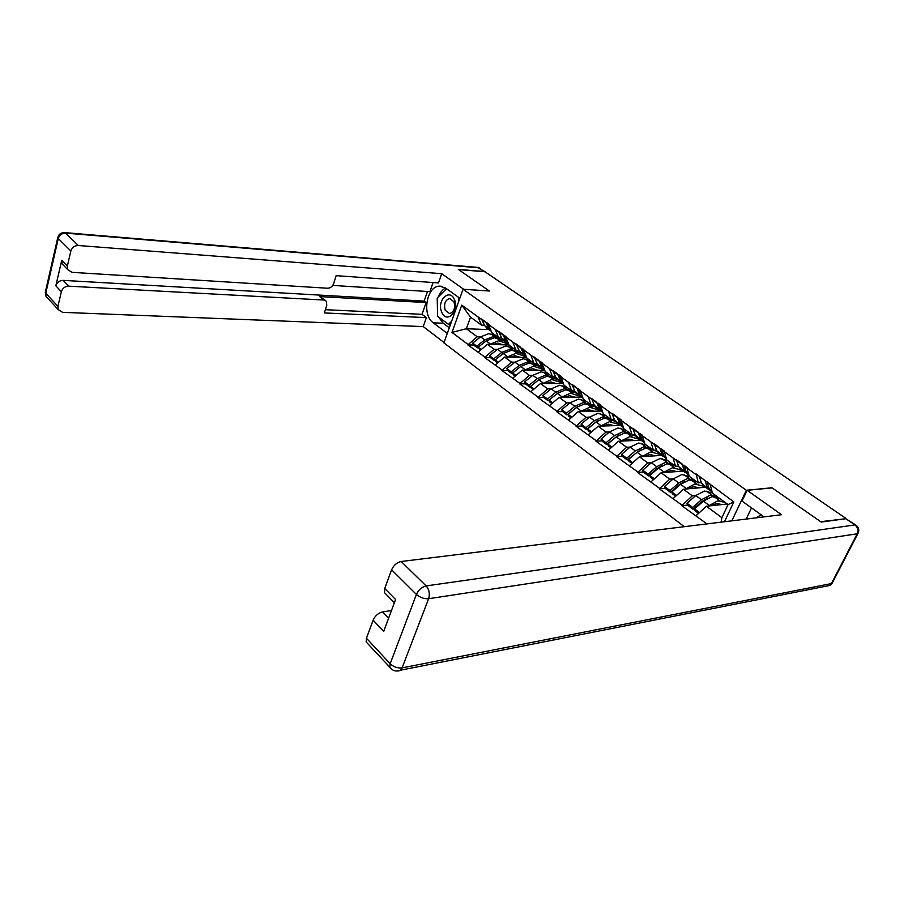 <?xml version="1.0" encoding="UTF-8"?>
<svg xmlns="http://www.w3.org/2000/svg" width="904" height="904" viewBox="0 0 904 904"><rect width="100%" height="100%" fill="white"/><g stroke="black" fill="none" stroke-linecap="round" stroke-linejoin="round"><path stroke-width="1.36" d="M845.568 518.76L820.696 521.698L771.982 487.776L746.354 490.262L463.063 289.246L443.909 342.865L684.283 526.693M746.354 490.262L731.833 520.851M724.477 521.755L733.845 501.901L696.227 473.99L698.227 482.849L701.301 482.589M706.939 523.902L681.785 505.709L687.526 505.11M695.854 495.482L692.294 495.821L681.785 505.709M682.023 505.189L659.332 488.838L665.095 488.318M673.277 478.849L669.728 479.143L659.332 488.838M659.558 488.318L637.557 472.464L643.343 472.046M651.377 462.724L647.852 462.961L637.557 472.464M637.783 471.956L616.438 456.599L622.234 456.249M646.281 445.05L638.687 443.028L630.122 447.096L626.63 447.265L616.438 456.599M616.664 456.091L595.951 441.186L601.759 440.926M625.692 430.067L618.042 427.965L609.511 431.897L606.03 432.033L595.951 441.186M596.154 440.689L576.051 426.236L581.86 426.033M589.487 417.151L586.029 417.241L576.051 426.236M576.255 425.739L556.717 411.704L562.537 411.58M570.028 402.811L566.593 402.868L556.717 411.704M556.92 411.207L537.936 397.579L543.756 397.523M551.124 388.889L547.711 388.901L537.936 397.579M538.129 397.093L519.676 383.861L525.495 383.85M532.75 375.352L529.348 375.329L519.676 383.861M519.856 383.375L501.912 370.504L507.732 370.561M514.873 362.176L511.494 362.12L501.912 370.504M502.093 370.03L484.634 357.521L490.443 357.634M497.482 349.362L494.126 349.272L484.634 357.521M484.815 357.046L467.82 344.876L473.628 345.046M480.555 336.887L477.21 336.774L467.82 344.876M467.989 344.413L451.977 332.378L461.752 305.134L478.035 316.908L481.493 325.124L484.51 325.259M695.99 474.521L478.035 316.908M705.561 487.222L683.39 489.245L692.294 495.821M698.227 482.849L689.244 476.318L686.95 467.989M683.39 489.245L673.152 498.522M683.345 471.086L661.095 472.758L669.728 479.143M673.084 457.966L675.48 466.294L678.554 466.08M675.48 466.294L666.768 459.966L664.327 451.627M661.095 472.758L650.97 481.855M661.796 455.413L639.478 456.769L647.852 462.961M650.88 441.909L653.422 450.248L656.496 450.079M653.422 450.248L644.981 444.101L642.394 435.762M639.478 456.769L629.444 465.696M640.879 440.203L618.494 441.254L626.63 447.265M629.353 426.338L632.032 434.677L635.105 434.553M632.032 434.677L623.839 428.722L621.116 420.383M618.494 441.254L608.573 450.011M620.562 425.422L598.132 426.191L606.03 432.033M608.471 411.23L611.262 419.569L614.336 419.479M611.262 419.569L603.307 413.783L600.471 405.444M598.132 426.191L588.301 434.79M600.764 411.071L578.357 411.569L586.029 417.241M588.199 396.573L591.103 404.902L594.165 404.845M591.103 404.902L583.385 399.274L580.436 390.957M578.357 411.569L568.627 420.01M581.532 397.116L559.147 397.364L566.593 402.868M568.514 382.335L571.52 390.652L574.582 390.63M571.52 390.652L564.017 385.183L560.966 376.878M559.147 397.364L549.508 405.647M562.943 383.545L540.468 383.545L547.711 388.901M549.383 368.504L552.502 376.798L555.553 376.821M552.502 376.798L545.202 371.499L542.05 363.205M540.468 383.545L530.919 391.681M540.411 361.385L544.762 370.335L522.309 370.12L529.348 375.329M530.795 355.057L534.004 363.34L537.055 363.385M534.004 363.34L526.908 358.187L523.665 349.904M522.309 370.12L512.851 378.109M526.636 357.487L504.647 357.057L511.494 362.12M512.715 341.983L516.014 350.255L519.054 350.334M516.014 350.255L509.121 345.238L505.788 336.977M504.647 357.057L495.279 364.911M509.008 344.955L487.459 344.345L494.126 349.272M495.143 329.271L498.522 337.52L501.55 337.621M498.522 337.52L491.81 332.638L488.397 324.4M487.459 344.345L478.182 352.063M488.781 329.61L466.351 328.728L477.21 336.774M481.493 325.124L470.543 317.157L466.351 328.728L451.977 332.378M461.752 305.134L470.543 317.157M463.063 289.246L489.369 291.02L458.599 269.595L484.951 271.742L845.794 518.32M727.279 504.003L706.374 506.24L721.889 517.709L728.07 504.579L712.431 493.188L710.295 484.872M706.374 506.24L696.046 515.721M721.889 517.709L721.087 522.173M733.845 501.901L728.07 504.579M574.887 397.184L569.463 395.647L564.424 397.308L574.854 397.172M584.21 411.094L593.16 410.902M604.674 425.264L611.963 425.016M611.375 440.474L611.985 440.451M625.941 439.807L631.286 439.559M632.303 455.65L633.06 455.605M648.383 454.701L651.027 454.542M653.886 471.266L654.801 471.199M676.158 487.346L677.254 487.245M699.154 503.89L700.43 503.754M504.681 341.17L494.431 337.7L486.16 340.91L478.193 347.192L481.267 349.498M508.681 344.142L498.612 340.751L489.787 344.413M503.144 344.786L497.742 343.102L492.816 344.492M496.737 336.22L488.883 333.644L480.623 336.83L472.679 343.079L476.792 346.153L477.459 347.904L478.227 347.294M503.279 340.153L493.03 336.672L484.759 339.881L476.792 346.153M487.425 328.627L484.725 325.7L488.883 328.717L491.335 331.508M488.883 328.717L485.697 321.971L481.516 318.954L484.725 325.7M501.799 338.164L500.285 337.576M472.679 343.079L473.346 344.831L477.459 347.904M478.193 347.192L480.465 350.164M487.199 322.92L491.211 331.203M487.109 322.988L488.533 324.016M521.766 353.6L511.551 350.198L503.234 353.498L495.189 359.905L498.398 362.301M525.913 356.662L515.845 353.328L506.963 357.103M520.354 357.362L514.941 355.701L509.992 357.159M513.687 348.56L505.856 346.029L497.539 349.306L489.527 355.667L493.753 358.832L494.398 360.594L495.211 359.95M520.478 352.605L510.105 349.136L501.788 352.436L493.753 358.832M504.432 340.989L501.754 338.073L506.037 341.181L508.647 344.062M506.037 341.181L502.906 334.412L498.612 331.305L501.754 338.073M519.19 350.628L518.342 350.311M489.527 355.667L490.171 357.43L494.398 360.594M495.189 359.905L495.833 361.656L497.584 362.979M504.455 335.395L508.59 343.916M504.364 335.463L505.935 336.593M539.326 366.357L529.134 363.035L520.772 366.436L512.658 372.957L516.003 375.454M543.564 369.499L533.552 366.256L524.614 370.143M538.038 370.278L532.614 368.651L527.642 370.177M531.089 361.227L523.28 358.752L514.93 362.131L506.839 368.606L511.189 371.849L511.811 373.623L520.421 366.719M538.23 365.431L527.653 361.95L519.291 365.352L511.189 371.849M521.913 353.701L519.258 350.786L526.433 356.956L522.094 348.277L523.811 349.52M523.653 353.972L520.602 347.204L516.195 344.006L519.258 350.786M506.839 368.606L507.472 370.369L511.811 373.623M512.658 372.957L513.28 374.719L515.19 376.143M557.361 379.477L547.202 376.233L538.807 379.736L530.614 386.37L534.094 388.98M561.836 382.742L551.745 379.544L542.75 383.545M556.209 383.545L550.785 381.963L545.779 383.545M548.977 374.233L541.18 371.826L532.795 375.307L524.636 381.906L529.1 385.24L529.71 387.014L539.225 379.409M556.514 378.618L545.677 375.115L537.281 378.618L529.1 385.24M539.869 366.764L537.258 363.849L544.547 370.12M541.778 367.137L538.795 360.346L534.253 357.069L537.258 363.849M524.636 381.906L525.247 383.669L529.71 387.014M530.614 386.37L531.224 388.144L533.281 389.68M540.332 361.464L542.208 362.809M575.995 392.98L565.78 389.793L557.339 393.421L549.078 400.167L552.717 402.89M580.549 396.336L570.447 393.206L561.407 397.331M567.35 387.613L559.587 385.273L551.169 388.856L542.92 395.579L547.519 399.003L548.106 400.777L558.401 392.607M575.441 392.313L564.22 388.652L555.779 392.257L547.519 399.003M558.344 380.188L555.757 377.284L563.181 383.658M560.401 380.663L557.497 373.872L552.83 370.493L555.757 377.284M542.92 395.579L543.519 397.342L548.106 400.777M549.078 400.167L549.666 401.941L551.881 403.602M559.169 374.934L563.61 384.064M559.079 375.013L561.124 376.482M595.307 406.936L584.888 403.749L576.413 407.478L568.074 414.371L571.859 417.196M599.747 410.292L589.69 407.252L580.594 411.523M594.097 411.218L588.673 409.715L583.611 411.456M586.255 401.365L578.526 399.093L570.062 402.788L561.746 409.636L566.469 413.173L567.034 414.947L578.051 406.258M591.001 404.822L583.283 402.574L574.808 406.291L566.469 413.173M577.34 393.997L574.786 391.116L582.334 397.579M579.566 394.585L576.752 387.782L571.949 384.313L574.786 391.116M595.013 406.54L591.216 404.902M561.746 409.636L562.311 411.41L567.034 414.947M568.074 414.371L568.639 416.145L571.023 417.93M578.47 388.878L582.99 398.178M578.379 388.957L580.594 390.562M441.74 312.185C446.406 324.299 459.899 311.304 454.486 299.687C449.638 287.596 436.406 300.795 441.74 312.185M445.22 310.309L449.683 313.631C454.09 311.891 455.503 307.936 453.944 301.755L449.548 298.456C445.107 300.151 443.661 304.106 445.22 310.309M458.803 297.518L458.87 300.976M451.593 321.349L448.463 324.366L437.592 316.253L437.208 298.015L446.553 288.704M450.486 324.457L448.463 324.366M756.365 517.834L761.123 514.805M447.288 333.406L433.265 322.818C421.682 315.112 426.552 286.082 439.525 286.139L445.514 287.969L459.842 298.263M485.787 272.319L484.171 271.494L458.294 269.392L489.267 290.952L463.571 289.28M463.594 289.212L441.706 273.686L438.485 282.918L336.164 275.663L333.678 283.517C332.457 286.534 330.457 288.105 327.7 288.24L72.004 272.341L67.687 269.607L62.082 263.878L61.721 260.352L55.833 285.833C57.008 282.342 59.461 280.522 63.167 280.376L424.123 301.1L427.456 291.495M332.74 285.404L429.897 291.653L433.061 282.534M424.123 301.1L426.1 302.569L422.021 314.332L426.372 317.62L423.241 326.593L62.591 312.343L58.206 309.563L57.946 306.343L61.37 291.676L55.833 285.833M444.033 342.492L423.241 326.593M441.706 273.686L78.309 245.504C74.557 245.583 72.071 247.425 70.851 251.018L67.348 266.058L67.687 269.607M63.167 280.376L68.749 286.172L323.971 300.038L326.231 301.088L326.796 305.224L324.355 312.931L426.372 317.62M68.749 286.172C65.02 286.331 62.568 288.161 61.37 291.676M323.971 300.038L319.688 296.568L426.1 302.569M64.161 266.013L62.082 263.878M319.688 296.568L325.44 300.444M325.383 309.688L422.021 314.332M449.288 327.79L443.231 323.236L433.265 322.818M445.536 287.98C442.429 289.709 440.033 292.681 438.327 296.896M437.253 300.331L437.547 314.343M438.485 316.92L443.231 323.236M448.892 324.389L450.169 325.338M764.027 516.885L742.026 501.076L747.133 490.307L781.564 514.726L401.184 561.497L426.134 585.916L854.924 524.93L845.85 518.726L821.205 522.049L772.14 487.889L747.133 490.307M751.518 507.901L746.162 519.088M391.466 610.539L382.561 611.929L388.618 618.212M368.03 643.976L366.165 641.964L366.47 638.258L373.103 620.189C375.126 615.76 378.279 613.002 382.561 611.929M386.46 594.64L384.471 592.617L384.742 588.493L391.613 569.791C393.681 565.226 396.879 562.457 401.184 561.497M373.103 620.189L383.714 631.365L395.579 599.51L384.742 588.493M845.85 518.726L855.783 525.032M615.228 421.298L604.55 418.111L596.041 421.953L587.623 428.971L591.578 431.931M619.489 424.643L609.499 421.716L600.346 426.123M613.861 425.66L608.448 424.202L603.352 426.021M605.691 415.512L597.996 413.32L589.498 417.128L581.102 424.1L585.973 427.739L586.515 429.513L598.222 420.36M610.573 419.06L602.9 416.891L594.38 420.733L585.973 427.739M596.877 408.201L594.369 405.331L602.053 411.908M599.284 408.913L596.561 402.099L591.611 398.528L594.369 405.331M615.149 421.174L611.985 419.546M581.102 424.1L581.656 425.886L586.515 429.513M587.623 428.971L588.165 430.756L590.73 432.666M598.324 403.24L600.957 410.122L602.934 412.676M598.233 403.32L600.64 405.048M633.41 434.621L635.546 435.999L624.8 432.892L616.245 436.858L607.748 444.011L611.872 447.096M639.806 439.423L629.885 436.598L620.675 441.152M634.212 440.519L628.8 439.118L623.67 441.016M630.721 433.728L623.082 431.637L614.539 435.604L606.053 442.745L606.561 444.519L618.935 434.914M616.991 422.835L614.528 419.976L622.359 426.654M619.602 423.66L616.969 416.857L611.872 413.173L614.528 419.976M614.539 435.604L609.511 431.897L601.036 439.005L601.567 440.779L606.561 444.519M601.036 439.005L606.053 442.745M607.748 444.011L608.268 445.796L611.014 447.853M618.777 418.021L621.319 424.903L623.466 427.592M618.686 418.1L621.285 419.976M653.208 450.09L645.637 448.101L637.06 452.215L628.483 459.503L632.789 462.724M660.734 454.633L650.88 451.932L641.625 456.633M655.174 455.819L649.761 454.475L644.608 456.452M651.456 448.813L643.874 446.825L635.297 450.915L626.732 458.192L627.218 459.978L640.224 449.943M637.716 437.898L635.297 435.061L643.264 441.841M640.507 438.847L637.987 432.044L632.744 428.247L635.297 435.061M655.027 450.158L656.315 451.096L653.649 450.237M635.297 450.915L630.122 447.096L621.568 454.339L622.065 456.124L627.218 459.978M621.568 454.339L626.732 458.192M628.483 459.503L628.969 461.289L631.919 463.492M639.851 433.253L642.281 440.135L644.608 442.926L643.524 442.124M639.761 433.332L642.563 435.355M674.621 465.684L667.107 463.786L658.496 468.023L649.84 475.47L654.338 478.826M682.283 470.306L672.508 467.73L663.197 472.6M676.757 471.572L671.367 470.295L666.169 472.374M667.48 460.486L659.954 458.554L651.343 462.746L642.721 470.148L648.032 474.125L648.496 475.899L657.14 468.475L662.112 465.458M672.813 464.362L665.299 462.464L656.688 466.69L648.032 474.125M659.05 453.412L656.688 450.599L664.813 457.492M662.067 454.509L659.649 447.706L654.236 443.796L656.688 450.599M677.073 466.181L676.395 466.238M642.721 470.148L643.185 471.922L648.496 475.899M649.84 475.47L650.304 477.244L653.468 479.617M661.581 448.949L663.886 455.831L666.237 458.644M661.491 449.028L664.508 451.209M696.69 481.742L689.244 479.945L680.599 484.329L671.864 491.923L676.554 495.437M704.487 486.454L694.814 484.013L685.447 489.053M699.007 487.821L693.628 486.601L688.407 488.781M689.334 476.385L681.865 474.555L673.231 478.894L664.519 486.442L670 490.533L670.44 492.318L679.153 484.736L684.644 481.47M694.826 480.386L687.379 478.589L678.734 482.951L670 490.533M681.051 469.413L678.734 466.611L687.017 473.628M684.283 470.645L681.989 463.854L676.418 459.82L678.734 466.611M664.519 486.442L664.96 488.216L670.44 492.318M671.864 491.923L672.293 493.708L675.672 496.239M683.978 465.131L686.17 472.012L688.464 474.803M683.887 465.221L687.13 467.571M719.437 498.296L712.069 496.612L703.402 501.144L694.577 508.907L699.481 512.568M725.166 502.454L717.81 500.805L708.397 506.025M721.957 504.568L716.589 503.426L711.335 505.709M712.363 492.917L704.453 491.053L695.797 495.539L686.995 503.234L692.656 507.472L693.063 509.246L701.854 501.505L707.843 498.014M717.516 496.895L710.137 495.211L701.47 499.72L692.656 507.472M703.741 485.9L701.481 483.131L709.934 490.262M707.21 487.29L705.041 480.51L699.289 476.351L701.481 483.131M686.995 503.234L687.413 505.02L693.063 509.246M694.577 508.907L694.973 510.681L698.589 513.382M707.086 481.832L709.143 488.702L711.38 491.46M706.996 481.922L710.487 484.454M496.703 338.141L500.884 341.181M491.154 334.084L495.302 337.113M480.623 336.83L484.759 339.881M486.16 340.91L490.33 343.983M513.822 350.616L518.116 353.746M508.116 346.458L512.376 349.565M497.539 349.306L501.788 352.436M503.234 353.498L507.517 356.662M507.483 342.232L508.082 342.661M531.394 363.431L535.812 366.651M525.54 359.159L529.913 362.357M514.93 362.131L519.291 365.352M520.772 366.436L525.179 369.691M525.145 355.057L525.902 355.611M549.462 376.606L554.005 379.917M543.44 372.222L547.937 375.499M532.795 375.307L537.281 378.618M538.807 379.736L543.327 383.081M543.304 368.244L544.219 368.911M568.04 390.155L572.707 393.556M561.847 385.646L566.469 389.014M551.169 388.856L555.779 392.257M557.339 393.421L562.005 396.845M561.983 381.804L563.068 382.607M587.137 404.088L591.939 407.591M580.775 399.444L585.532 402.913M570.062 402.788L574.808 406.291M576.413 407.478L581.204 411.015M581.193 395.76L582.458 396.686M61.721 260.352L67.348 266.058M70.851 251.018L58.285 238.52L45.776 293.258L57.946 306.343M484.171 271.494L478.747 267.787L65.653 233.119L78.309 245.504M58.285 238.52C59.472 234.972 61.935 233.175 65.653 233.119L64.387 232.599C60.828 232.644 58.613 234.339 57.766 237.662L58.285 238.52M48.025 298.569L46.047 296.444L45.403 291.777M57.867 237.164L45.279 292.342L46.047 296.444L58.206 309.563M64.839 232.633L477.289 267.347L485.132 271.776M366.47 638.258L390.166 663.751L389.805 667.468C392.664 670.813 396.201 671.796 400.416 670.44L402.099 667.886L831.42 583.577L857.229 533.789L428.62 598.708L402.099 667.886C397.647 668.361 393.669 666.982 390.166 663.751L416.405 594.436L391.613 569.791M366.165 641.964L392.042 669.57M416.405 594.436C420.066 597.589 424.134 599.013 428.62 598.708C430.044 593.815 429.208 589.555 426.134 585.916C421.806 586.967 418.563 589.815 416.405 594.436M826.109 586.188L829.782 585.453L832.098 583.295L829.782 585.453L396.257 671.039M854.924 524.93C857.839 527.371 858.608 530.32 857.229 533.789L857.896 533.552C859.501 530.354 858.89 527.574 856.065 525.224L854.924 524.93M858.224 532.942L832.46 582.605M606.799 418.416L611.737 422.021M600.245 413.648L605.138 417.207M589.498 417.128L594.38 420.733M596.041 421.953L600.968 425.592M600.957 410.122L602.426 411.184M627.026 433.174L632.111 436.881M620.28 428.259L625.319 431.931M616.245 436.858L621.319 440.61M621.319 424.903L622.992 426.123M647.863 448.361L653.095 452.181M640.913 443.299L646.1 447.084M637.06 452.215L642.292 456.068M642.281 440.135L644.168 441.514M669.322 464.023L674.712 467.956M662.169 458.803L667.502 462.69M651.343 462.746L656.688 466.69M658.496 468.023L663.886 472.001M663.886 455.831L666.011 457.367M691.436 480.148L697.007 484.205M684.057 474.769L689.571 478.781M673.231 478.894L678.734 482.951M680.599 484.329L686.159 488.431M686.17 472.012L688.532 473.73M714.25 496.782L719.991 500.963M706.634 491.234L712.318 495.381M695.797 495.539L701.47 499.72M703.402 501.144L709.143 505.37M709.143 488.702L711.764 490.601M486.16 327.711L490.318 330.728M503.189 340.085L507.46 343.192M520.67 352.797L525.054 355.984M538.637 365.86L543.157 369.148M557.124 379.296L561.757 382.674M576.119 393.116L580.899 396.585M450.474 298.512L449.548 298.456M441.762 286.297L439.525 286.139M479.696 268.07L477.809 267.392M384.471 592.617L394.381 602.719M595.679 407.331L600.595 410.913M602.256 412.122L602.9 412.586M615.816 421.976L620.867 425.648M622.585 426.903L623.444 427.524M636.54 437.05L641.75 440.836M657.897 452.576L663.276 456.486M665.095 457.808L666.417 458.769M679.921 468.588L685.458 472.611M687.334 473.978L688.916 475.131M702.623 485.098L708.34 489.245M710.273 490.657L712.126 492.002"/></g></svg>
